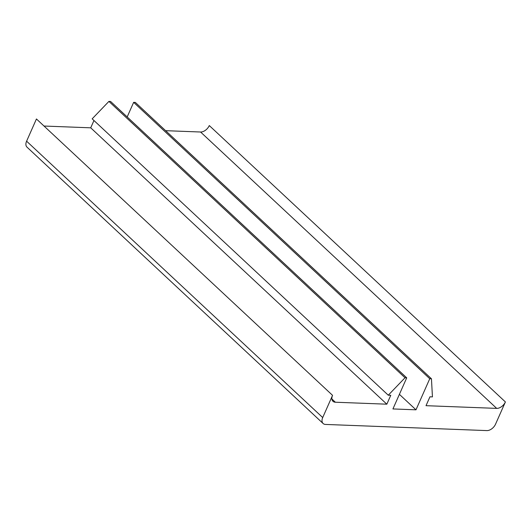 <?xml version="1.0" encoding="UTF-8"?>
<svg xmlns="http://www.w3.org/2000/svg" width="532" height="532" viewBox="0 0 532 532"><rect width="100%" height="100%" fill="white"/><g stroke="black" fill="none" stroke-linecap="round" stroke-linejoin="round"><path stroke-width="0.8" d="M431.452 378.784L429.756 378.718L133.645 102.35L135.341 102.417L431.452 378.784L432.443 396.892L429.949 396.799L426.012 405.683L496.689 408.383A7.854 4.974 133 0 0 505.4 401.939L209.289 125.565A7.854 4.974 133 0 1 200.571 132.009L165.618 130.679M133.645 102.35L127.181 116.947M399.399 394.345L415.977 409.82L392.929 408.942L406.714 377.84L110.603 101.472L108.907 101.406L405.018 377.773L406.714 377.84M429.756 378.718L415.977 409.82M93.958 120.518L90.719 127.82L386.831 404.187L390.774 395.303L388.274 395.209L92.162 118.835L108.907 101.406M388.274 395.209L405.018 377.773M90.719 127.82L44.016 126.037M386.831 404.187L335.366 402.225A7.854 4.974 133 0 1 332.959 401.301A7.854 4.974 133 0 1 332.553 395.343L322.711 417.553A7.854 4.974 133 0 0 323.117 423.512A7.854 4.974 133 0 0 325.524 424.436L486.84 430.594A7.854 4.974 133 0 0 495.558 424.15L505.4 401.939M323.117 423.512L27.006 147.145A7.854 4.974 133 0 1 26.6 141.186L36.442 118.969L332.553 395.343M331.875 398.967L335.366 402.225M26.6 141.186L322.711 417.553M200.571 132.009L496.689 408.383"/></g></svg>
